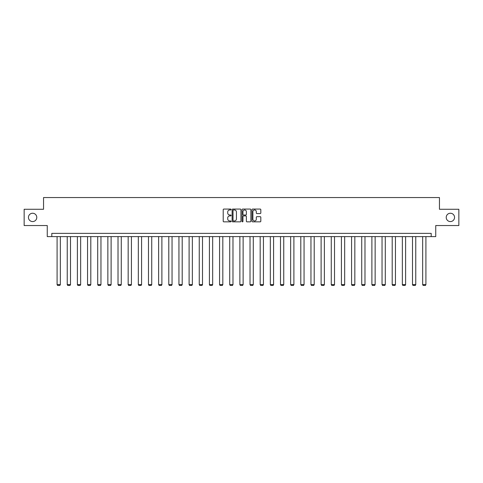 <?xml version="1.0" encoding="UTF-8"?>
<svg xmlns="http://www.w3.org/2000/svg" width="483" height="483" viewBox="0 0 483 483"><rect width="100%" height="100%" fill="white"/><g stroke="black" fill="none" stroke-linecap="round" stroke-linejoin="round"><path stroke-width="0.72" d="M231.085 209.513A0.447 0.447 0 0 0 230.639 209.067L223.846 209.067A0.64 0.64 0 0 0 223.212 209.707L223.212 221.208A0.64 0.64 0 0 0 223.846 221.848L230.639 221.848A0.447 0.447 0 0 0 231.085 221.395A0.447 0.447 0 0 0 230.639 220.948L229.757 220.948A2.047 2.047 0 0 1 227.716 218.908L227.716 217.948A2.047 2.047 0 0 1 229.757 215.901L230.639 215.901A0.447 0.447 0 0 0 231.085 215.454A0.447 0.447 0 0 0 230.639 215.007L229.757 215.007A2.047 2.047 0 0 1 227.716 212.967L227.716 212.007A2.047 2.047 0 0 1 229.757 209.96L230.639 209.96A0.447 0.447 0 0 0 231.085 209.513M446.22 217.41A4.166 4.166 0 0 0 450.385 221.576A4.166 4.166 0 0 0 454.551 217.41A4.166 4.166 0 0 0 450.385 213.244A4.166 4.166 0 0 0 446.22 217.41M28.449 217.41A4.166 4.166 0 0 0 32.615 221.576A4.166 4.166 0 0 0 36.78 217.41A4.166 4.166 0 0 0 32.615 213.244A4.166 4.166 0 0 0 28.449 217.41M260.174 213.571A0.64 0.64 0 0 0 260.814 212.931L260.814 209.707A0.64 0.64 0 0 0 260.174 209.067L252.633 209.067A0.64 0.64 0 0 0 251.993 209.707L251.993 221.208A0.64 0.64 0 0 0 252.633 221.848L260.174 221.848A0.64 0.64 0 0 0 260.814 221.208L260.814 217.308A0.64 0.64 0 0 0 260.174 216.668L256.944 216.668A0.64 0.64 0 0 0 256.31 217.308L256.31 219.24A1.709 1.709 0 0 1 254.601 220.948A1.709 1.709 0 0 1 252.887 219.24L252.887 211.669A1.709 1.709 0 0 1 254.601 209.96A1.709 1.709 0 0 1 256.31 211.669L256.31 212.931A0.64 0.64 0 0 0 256.944 213.571L260.174 213.571M431.186 236.61L435.744 236.61L435.744 225.543L458.85 225.543L458.85 209.272L439.452 209.272L439.452 197.553L43.548 197.553L43.548 209.272L24.15 209.272L24.15 225.543L47.256 225.543L47.256 236.61L431.186 236.61L431.186 233.355L51.814 233.355L51.814 236.61M240.939 209.707A0.64 0.64 0 0 0 240.305 209.067L232.764 209.067A0.64 0.64 0 0 0 232.124 209.707L232.124 221.208A0.64 0.64 0 0 0 232.764 221.848L240.305 221.848A0.64 0.64 0 0 0 240.939 221.208L240.939 209.707M242.695 209.067L250.236 209.067A0.64 0.64 0 0 1 250.876 209.707L250.876 221.208A0.64 0.64 0 0 1 250.236 221.848L247.012 221.848A0.64 0.64 0 0 1 246.372 221.208L246.372 216.541A0.64 0.64 0 0 0 245.732 215.901L243.595 215.901A0.64 0.64 0 0 0 242.955 216.541L242.955 221.395A0.447 0.447 0 0 1 242.508 221.848A0.447 0.447 0 0 1 242.061 221.395L242.061 209.707A0.64 0.64 0 0 1 242.695 209.067M233.464 209.96A0.447 0.447 0 0 0 233.017 210.407L233.017 220.502A0.447 0.447 0 0 0 233.464 220.948L234.394 220.948A2.047 2.047 0 0 0 236.435 218.908L236.435 212.007A2.047 2.047 0 0 0 234.394 209.96L233.464 209.96M246.372 211.705A1.709 1.709 0 0 0 244.664 209.99A1.709 1.709 0 0 0 242.955 211.705L242.955 214.367A0.64 0.64 0 0 0 243.595 215.007L245.732 215.007A0.64 0.64 0 0 0 246.372 214.367L246.372 211.705M60.345 236.61L60.345 284.602L57.091 284.602L57.091 236.61M60.345 284.602L59.856 285.447L57.574 285.447L57.091 284.602M70.5 236.61L70.5 284.602L67.24 284.602L67.24 236.61M70.5 284.602L70.011 285.447L67.729 285.447L67.24 284.602M80.649 236.61L80.649 284.602L77.395 284.602L77.395 236.61M80.649 284.602L80.166 285.447L77.884 285.447L77.395 284.602M90.804 236.61L90.804 284.602L87.55 284.602L87.55 236.61M90.804 284.602L90.321 285.447L88.039 285.447L87.55 284.602M100.959 236.61L100.959 284.602L97.705 284.602L97.705 236.61M100.959 284.602L100.476 285.447L98.194 285.447L97.705 284.602M111.114 236.61L111.114 284.602L107.86 284.602L107.86 236.61M111.114 284.602L110.625 285.447L108.349 285.447L107.86 284.602M121.269 236.61L121.269 284.602L118.015 284.602L118.015 236.61M121.269 284.602L120.78 285.447L118.504 285.447L118.015 284.602M131.424 236.61L131.424 284.602L128.17 284.602L128.17 236.61M131.424 284.602L130.935 285.447L128.659 285.447L128.17 284.602M141.579 236.61L141.579 284.602L138.325 284.602L138.325 236.61M141.579 284.602L141.09 285.447L138.814 285.447L138.325 284.602M151.734 236.61L151.734 284.602L148.48 284.602L148.48 236.61M151.734 284.602L151.245 285.447L148.969 285.447L148.48 284.602M161.89 236.61L161.89 284.602L158.635 284.602L158.635 236.61M161.89 284.602L161.4 285.447L159.124 285.447L158.635 284.602M172.045 236.61L172.045 284.602L168.79 284.602L168.79 236.61M172.045 284.602L171.556 285.447L169.279 285.447L168.79 284.602M182.2 236.61L182.2 284.602L178.945 284.602L178.945 236.61M182.2 284.602L181.711 285.447L179.434 285.447L178.945 284.602M192.355 236.61L192.355 284.602L189.101 284.602L189.101 236.61M192.355 284.602L191.866 285.447L189.59 285.447L189.101 284.602M202.51 236.61L202.51 284.602L199.256 284.602L199.256 236.61M202.51 284.602L202.021 285.447L199.745 285.447L199.256 284.602M212.665 236.61L212.665 284.602L209.411 284.602L209.411 236.61M212.665 284.602L212.176 285.447L209.894 285.447L209.411 284.602M222.82 236.61L222.82 284.602L219.566 284.602L219.566 236.61M222.82 284.602L222.331 285.447L220.049 285.447L219.566 284.602M232.975 236.61L232.975 284.602L229.721 284.602L229.721 236.61M232.975 284.602L232.486 285.447L230.204 285.447L229.721 284.602M243.13 236.61L243.13 284.602L239.87 284.602L239.87 236.61M243.13 284.602L242.641 285.447L240.359 285.447L239.87 284.602M253.279 236.61L253.279 284.602L250.025 284.602L250.025 236.61M253.279 284.602L252.796 285.447L250.514 285.447L250.025 284.602M263.434 236.61L263.434 284.602L260.18 284.602L260.18 236.61M263.434 284.602L262.951 285.447L260.669 285.447L260.18 284.602M273.589 236.61L273.589 284.602L270.335 284.602L270.335 236.61M273.589 284.602L273.106 285.447L270.824 285.447L270.335 284.602M283.744 236.61L283.744 284.602L280.49 284.602L280.49 236.61M283.744 284.602L283.255 285.447L280.979 285.447L280.49 284.602M293.899 236.61L293.899 284.602L290.645 284.602L290.645 236.61M293.899 284.602L293.41 285.447L291.134 285.447L290.645 284.602M304.055 236.61L304.055 284.602L300.8 284.602L300.8 236.61M304.055 284.602L303.565 285.447L301.289 285.447L300.8 284.602M314.21 236.61L314.21 284.602L310.955 284.602L310.955 236.61M314.21 284.602L313.721 285.447L311.444 285.447L310.955 284.602M324.365 236.61L324.365 284.602L321.11 284.602L321.11 236.61M324.365 284.602L323.876 285.447L321.6 285.447L321.11 284.602M334.52 236.61L334.52 284.602L331.266 284.602L331.266 236.61M334.52 284.602L334.031 285.447L331.755 285.447L331.266 284.602M344.675 236.61L344.675 284.602L341.421 284.602L341.421 236.61M344.675 284.602L344.186 285.447L341.91 285.447L341.421 284.602M354.83 236.61L354.83 284.602L351.576 284.602L351.576 236.61M354.83 284.602L354.341 285.447L352.065 285.447L351.576 284.602M364.985 236.61L364.985 284.602L361.731 284.602L361.731 236.61M364.985 284.602L364.496 285.447L362.22 285.447L361.731 284.602M375.14 236.61L375.14 284.602L371.886 284.602L371.886 236.61M375.14 284.602L374.651 285.447L372.375 285.447L371.886 284.602M385.295 236.61L385.295 284.602L382.041 284.602L382.041 236.61M385.295 284.602L384.806 285.447L382.524 285.447L382.041 284.602M395.45 236.61L395.45 284.602L392.196 284.602L392.196 236.61M395.45 284.602L394.961 285.447L392.679 285.447L392.196 284.602M405.605 236.61L405.605 284.602L402.351 284.602L402.351 236.61M405.605 284.602L405.116 285.447L402.834 285.447L402.351 284.602M415.76 236.61L415.76 284.602L412.5 284.602L412.5 236.61M415.76 284.602L415.271 285.447L412.989 285.447L412.5 284.602M425.909 236.61L425.909 284.602L422.655 284.602L422.655 236.61M425.909 284.602L425.426 285.447L423.144 285.447L422.655 284.602"/></g></svg>
